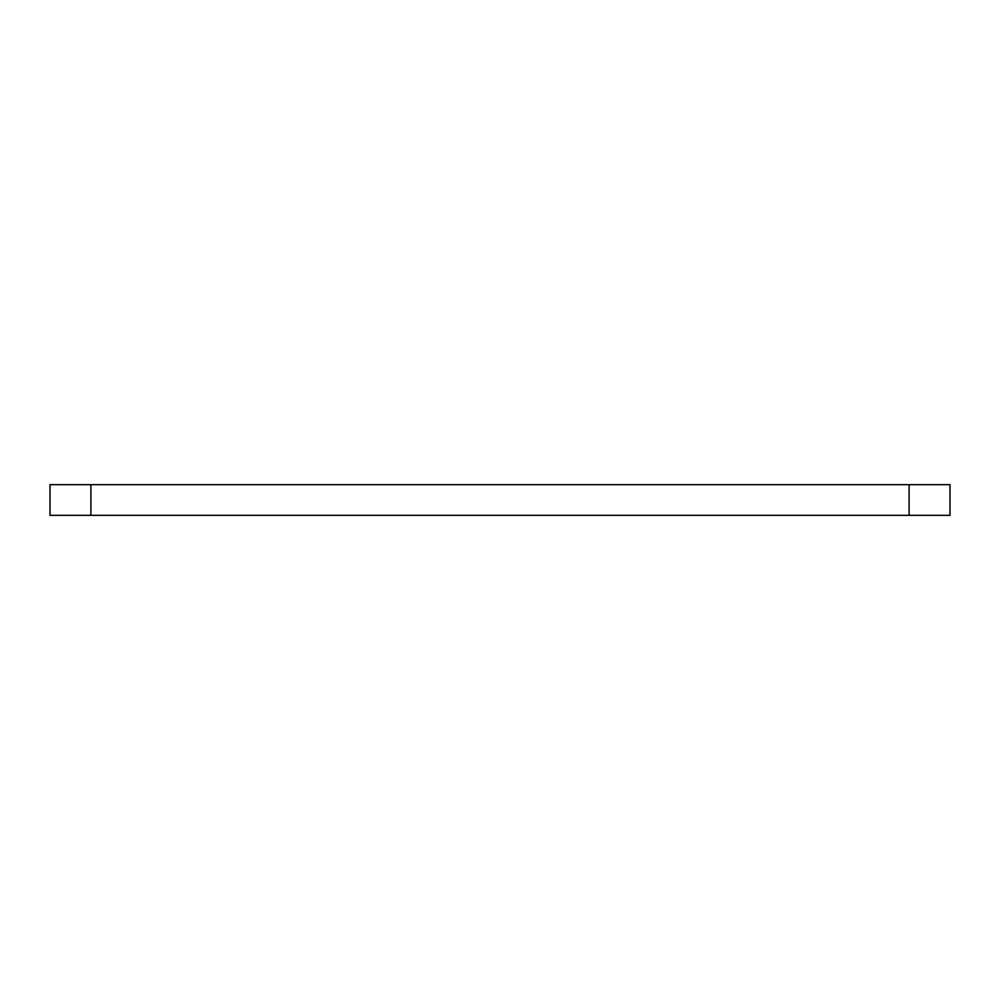 <?xml version="1.0" encoding="UTF-8"?>
<svg xmlns="http://www.w3.org/2000/svg" width="1000" height="1000" viewBox="0 0 1000 1000"><rect width="100%" height="100%" fill="white"/><g stroke="black" fill="none" stroke-linecap="round" stroke-linejoin="round"><path stroke-width="1.5" d="M950 515.337L909.087 515.337L909.087 484.663L950 484.663L950 515.337L950 484.663M90.913 515.337L50 515.337L50 484.663L90.913 484.663L90.913 515.337L909.087 515.337M90.913 484.663L909.087 484.663"/></g></svg>
